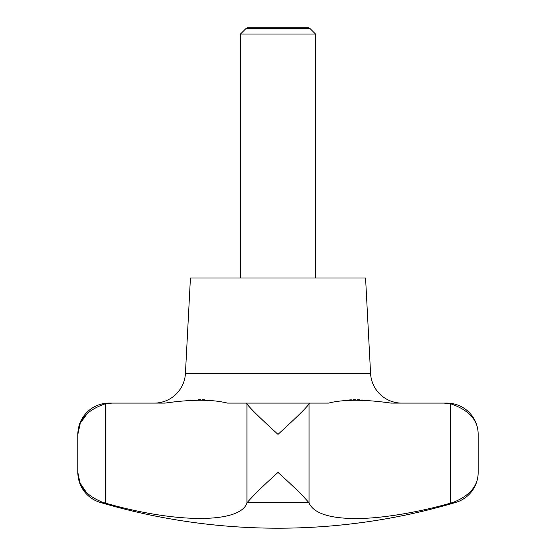 <?xml version="1.0" encoding="UTF-8"?>
<svg xmlns="http://www.w3.org/2000/svg" width="556" height="556" viewBox="0 0 556 556"><rect width="100%" height="100%" fill="white"/><g stroke="black" fill="none" stroke-linecap="round" stroke-linejoin="round"><path stroke-width="0.83" d="M112.18 403.1L109.115 403.1A31.275 31.275 0 0 0 77.84 434.375C77.77 420.273 86.931 410.078 105.313 403.795L112.18 403.1L164.993 403.1C191.549 399.298 212.364 399.298 227.432 403.1L245.967 403.1L246.954 403.795C249.609 408.104 264.719 422.254 278 434.375C291.281 422.254 306.391 408.104 309.046 403.795L310.033 403.1L328.568 403.1C343.65 399.298 364.465 399.298 391.007 403.1L446.885 403.1L443.82 403.1L450.687 403.795C469.069 410.078 478.229 420.273 478.16 434.375A31.275 31.275 0 0 0 446.885 403.1M87.653 412.983L80.266 423.22L77.84 434.375L77.84 472.419A31.275 31.275 0 0 0 100.226 502.409A625.5 625.5 0 0 0 455.774 502.409A31.275 31.275 0 0 0 478.16 472.419C478.271 485.652 469.924 495.646 453.112 502.409L450.687 503.09C413.81 513.668 373.25 519.756 348.306 518.38C326.469 517.365 313.382 512.264 309.046 503.09L308.649 502.409C302.909 495.646 292.692 485.652 278 472.419C263.308 485.652 253.091 495.646 247.35 502.409L246.954 503.09C239.872 523.328 177.51 523.794 105.313 503.09L102.888 502.409C86.076 495.646 77.729 485.652 77.84 472.419L80.043 483.06L86.75 492.929M315.53 34.055L240.47 34.055L246.016 28.509L309.984 28.509L315.53 34.055L315.53 278M240.47 278L240.47 34.055M309.984 28.509L308.761 27.8L247.239 27.8L246.016 28.509M154.193 403.1A31.275 31.275 0 0 0 185.426 373.465L190.43 278L365.57 278L370.574 373.465A31.275 31.275 0 0 0 401.807 403.1M478.16 472.419L478.16 434.375C478.229 420.273 469.069 410.078 450.687 403.795L450.687 503.09L453.112 502.409L455.774 502.409M227.432 403.1L328.568 403.1L227.432 403.1M247.35 502.409L308.649 502.409L309.046 503.09L309.046 403.795M246.954 503.09L246.954 403.795M103.847 502.673L105.153 503.041M204.691 399.806L202.544 399.701M200.528 399.667L198.485 399.701M366.473 400.466L362.429 400.014M359.795 399.806L357.522 399.701M355.451 399.667L353.463 399.701M351.309 399.806L348.946 400.007M102.888 502.409L100.226 502.409M370.574 373.465L185.426 373.465M105.313 403.795L105.313 503.09"/></g></svg>
